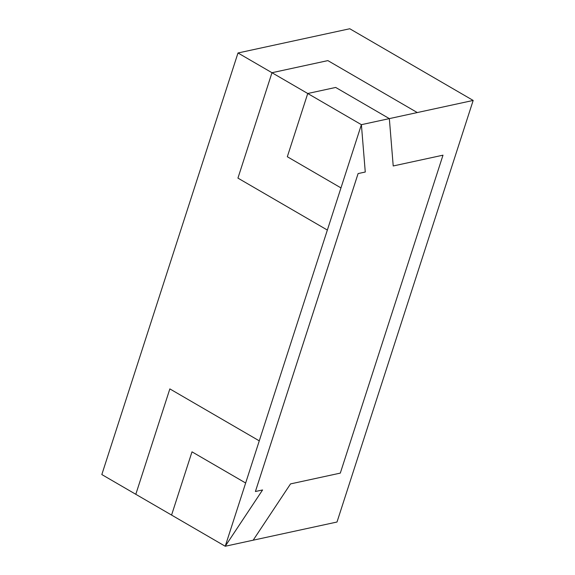 <?xml version="1.0" encoding="UTF-8"?>
<svg xmlns="http://www.w3.org/2000/svg" width="575" height="575" viewBox="0 0 575 575"><rect width="100%" height="100%" fill="white"/><g stroke="black" fill="none" stroke-linecap="round" stroke-linejoin="round"><path stroke-width="0.86" d="M358.096 173.578L365.269 172.026L361.395 124.674L271.975 72.723L237.935 178.113L327.355 230.065L225.228 546.25L337.007 522.021L473.175 100.438L361.395 124.674L365.269 172.026L358.096 173.578L255.408 491.51L262.581 489.957L225.228 546.25L262.574 489.957M361.395 124.674L340.968 187.903L287.32 156.738L307.74 93.502L335.685 87.443L389.34 118.615L393.214 165.967L442.994 155.178L393.214 165.967M327.865 60.605L417.285 112.556L327.865 60.605L271.975 72.716L237.935 178.113L327.355 230.065L340.968 187.903M245.654 483.007L192.007 451.842L245.654 483.014M473.175 100.438L349.772 28.75L237.993 52.979L101.825 474.555L135.808 494.299L169.848 388.908L135.808 494.299L171.58 515.071M271.975 72.716L237.993 52.979M259.268 440.853L169.848 388.901M225.228 546.25L171.573 515.078L192 451.842M327.865 60.612L271.975 72.723M442.994 155.178L340.307 473.11L290.526 483.906L253.173 540.191M358.103 173.578L255.415 491.51"/></g></svg>
